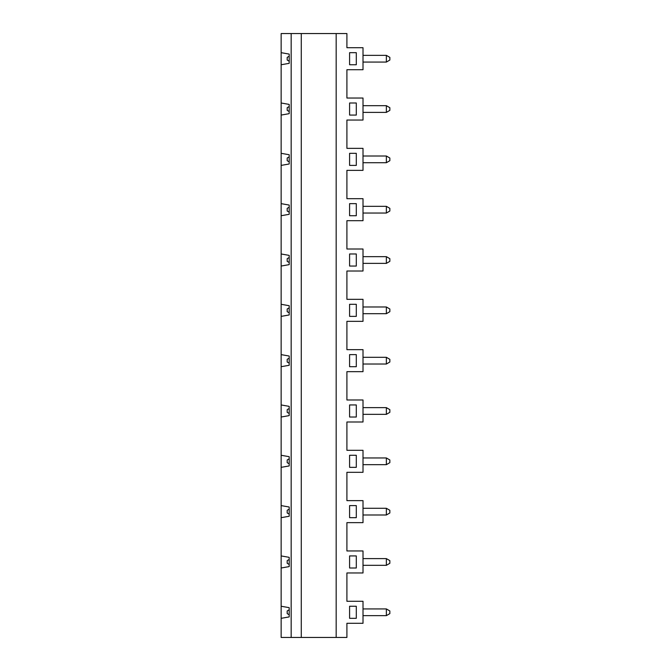 <?xml version="1.0" encoding="UTF-8"?>
<svg xmlns="http://www.w3.org/2000/svg" width="671" height="671" viewBox="0 0 671 671"><rect width="100%" height="100%" fill="white"/><g stroke="black" fill="none" stroke-linecap="round" stroke-linejoin="round"><path stroke-width="1.01" d="M281.149 52.673L281.149 33.55L346.907 33.55L346.907 47.708L363.011 47.708L363.011 69.717L346.907 69.717L346.907 98.033L363.011 98.033L363.011 120.042L346.907 120.042L346.907 148.358L363.011 148.358L363.011 170.367L346.907 170.367L346.907 198.683L363.011 198.683L363.011 220.692L346.907 220.692L346.907 249.008L363.011 249.008L363.011 271.017L346.907 271.017L346.907 299.333L363.011 299.333L363.011 321.342L346.907 321.342L346.907 349.658L363.011 349.658L363.011 371.667L346.907 371.667L346.907 399.983L363.011 399.983L363.011 421.992L346.907 421.992L346.907 450.308L363.011 450.308L363.011 472.317L346.907 472.317L346.907 500.633L363.011 500.633L363.011 522.642L346.907 522.642L346.907 550.958L363.011 550.958L363.011 572.967L346.907 572.967L346.907 601.283L363.011 601.283L363.011 623.292L346.907 623.292L346.907 637.45L281.149 637.45L281.149 165.401L289.201 163.984L289.201 154.741L281.149 153.323L281.149 64.752L289.201 63.334L289.201 54.091L281.149 52.673L281.149 64.752M281.149 115.076L289.201 113.659L289.201 104.416L281.149 102.998M356.301 115.076L356.301 102.998L349.591 102.998L349.591 115.076L356.301 115.076L349.591 115.076M349.591 102.998L356.301 102.998M386.362 112.392L386.362 105.683L389.851 107.696L389.851 110.379L386.362 112.392L363.011 112.392M356.301 165.401L356.301 153.323L349.591 153.323L349.591 165.401L356.301 165.401L349.591 165.401M281.149 165.401L281.149 153.323M291.164 637.45L291.164 33.55M281.149 203.649L289.201 205.066L289.201 214.309L281.149 215.726M281.149 253.974L289.201 255.391L289.201 264.634L281.149 266.051M281.149 304.298L289.201 305.716L289.201 314.959L281.149 316.376M281.149 354.624L289.201 356.041L289.201 365.284L281.149 366.702M281.149 404.949L289.201 406.366L289.201 415.609L281.149 417.026M281.149 455.273L289.201 456.691L289.201 465.934L281.149 467.352M281.149 505.598L289.201 507.016L289.201 516.259L281.149 517.677M281.149 555.923L289.201 557.341L289.201 566.584L281.149 568.002M281.149 606.248L289.201 607.666L289.201 616.909L281.149 618.327M349.591 203.649L349.591 215.726L356.301 215.726L356.301 203.649L349.591 203.649L356.301 203.649M356.301 304.298L349.591 304.298L349.591 316.376L356.301 316.376L356.301 304.298L349.591 304.298M356.301 404.949L349.591 404.949L349.591 417.026L356.301 417.026L356.301 404.949L349.591 404.949M349.591 505.598L349.591 517.677L356.301 517.677L356.301 505.598L349.591 505.598L356.301 505.598M356.301 618.327L356.301 606.248L349.591 606.248L349.591 618.327L356.301 618.327L349.591 618.327M356.301 568.002L356.301 555.923L349.591 555.923L349.591 568.002L356.301 568.002L349.591 568.002M356.301 467.352L356.301 455.273L349.591 455.273L349.591 467.352L356.301 467.352L349.591 467.352M356.301 366.702L356.301 354.624L349.591 354.624L349.591 366.702L356.301 366.702L349.591 366.702M356.301 266.051L356.301 253.974L349.591 253.974L349.591 266.051L356.301 266.051L349.591 266.051M356.301 52.673L356.301 64.752L349.591 64.752L349.591 52.673L356.301 52.673L349.591 52.673M301.279 637.45L301.279 33.55M336.171 637.45L336.171 33.55M349.591 455.273L356.301 455.273M289.201 408.48L287.188 409.645L287.188 412.329L289.201 413.495M349.591 354.624L356.301 354.624M289.201 307.83L287.188 308.995L287.188 311.68L289.201 312.845M349.591 253.974L356.301 253.974M289.201 207.18L287.188 208.346L287.188 211.029L289.201 212.195M349.591 153.323L356.301 153.323M289.201 509.13L287.188 510.296L287.188 512.98L289.201 514.145M356.301 517.677L349.591 517.677M386.362 464.668L386.362 457.957L389.851 459.97L389.851 462.655L386.362 464.668L363.011 464.668M363.011 457.957L386.362 457.957M386.362 615.643L386.362 608.933L389.851 610.945L389.851 613.63L386.362 615.643L363.011 615.643M289.201 463.82L287.188 462.655L287.188 459.97L289.201 458.805M386.362 508.282L389.851 510.296L389.851 512.98L386.362 514.992L386.362 508.282L363.011 508.282M389.851 359.32L389.851 362.005L386.362 364.017L386.362 357.308L389.851 359.32M289.201 614.795L287.188 613.63L287.188 610.945L289.201 609.78M386.362 565.317L386.362 558.607L389.851 560.62L389.851 563.304L386.362 565.317L363.011 565.317M363.011 608.933L386.362 608.933M289.201 564.47L287.188 563.304L287.188 560.62L289.201 559.455M363.011 558.607L386.362 558.607M386.362 514.992L363.011 514.992M386.362 364.017L363.011 364.017M363.011 357.308L386.362 357.308M289.201 257.505L287.188 258.671L287.188 261.355L289.201 262.52M289.201 358.155L287.188 359.32L287.188 362.005L289.201 363.17M386.362 313.692L386.362 306.983L389.851 308.995L389.851 311.68L386.362 313.692L363.011 313.692M363.011 306.983L386.362 306.983M349.591 555.923L356.301 555.923M349.591 606.248L356.301 606.248M386.362 414.342L386.362 407.632L389.851 409.645L389.851 412.329L386.362 414.342L363.011 414.342M363.011 407.632L386.362 407.632M356.301 417.026L349.591 417.026M356.301 316.376L349.591 316.376M389.851 258.671L389.851 261.355L386.362 263.368L386.362 256.657L389.851 258.671M386.362 263.368L363.011 263.368M363.011 256.657L386.362 256.657M386.362 213.042L386.362 206.333L389.851 208.346L389.851 211.029L386.362 213.042L363.011 213.042M363.011 206.333L386.362 206.333M356.301 215.726L349.591 215.726M389.851 158.02L389.851 160.704L386.362 162.718L386.362 156.007L389.851 158.02M289.201 161.87L287.188 160.704L287.188 158.02L289.201 156.855M386.362 162.718L363.011 162.718M363.011 156.007L386.362 156.007M289.201 106.53L287.188 107.696L287.188 110.379L289.201 111.545M363.011 105.683L386.362 105.683M389.851 57.371L389.851 60.054L386.362 62.068L386.362 55.358L389.851 57.371M289.201 61.22L287.188 60.054L287.188 57.371L289.201 56.205M363.011 55.358L386.362 55.358M386.362 62.068L363.011 62.068M349.591 64.752L356.301 64.752"/></g></svg>
